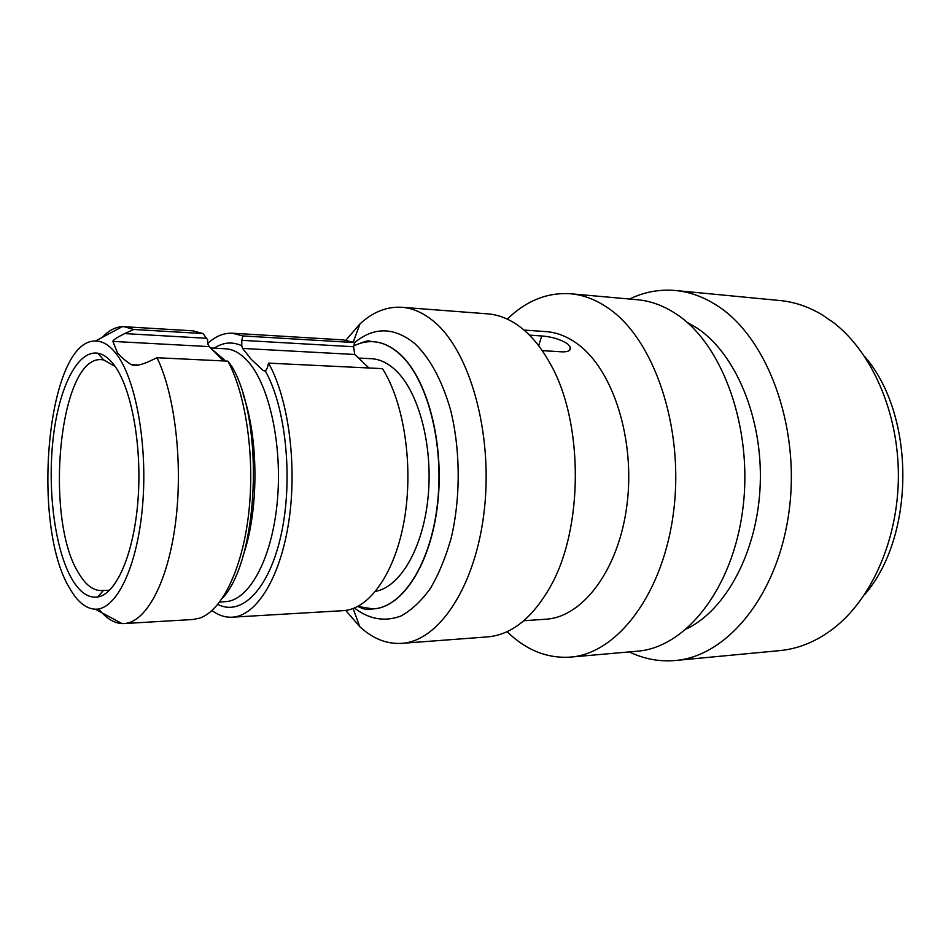 <?xml version="1.0" encoding="UTF-8"?>
<svg xmlns="http://www.w3.org/2000/svg" width="951" height="951" viewBox="0 0 951 951"><rect width="100%" height="100%" fill="white"/><g stroke="black" fill="none" stroke-linecap="round" stroke-linejoin="round"><path stroke-width="1.43" d="M864.637 356.494C915.647 414.969 915.563 536.364 864.483 594.767M675.21 660.505C727.396 656.475 778.714 594.446 789.294 509.498C800.195 424.645 766.554 336.369 716.519 305.223C703.169 296.748 689.487 291.838 675.46 290.507L780.034 300.54C794.418 301.919 808.433 306.65 822.08 314.757L833.492 322.579C871.782 352.025 898.422 412.116 898.386 475.655C898.326 539.205 871.615 599.249 833.278 628.635C816.279 641.533 798.448 648.855 779.796 650.603L675.21 660.505C659.269 661.872 643.958 659.007 629.312 651.91M675.46 290.507C659.518 289.116 644.207 291.957 629.55 299.03M686.884 322.163L697.024 328.059C735.408 353.403 762.726 417.465 760.229 484.225C757.84 550.998 726.243 609.769 686.67 628.861M570.255 657.117C617.377 653.86 663.964 593.317 673.819 509.819C683.947 426.417 653.801 339.222 608.64 308.421C596.253 299.791 583.534 294.905 570.493 293.752L637.36 299.731C650.71 300.92 663.727 305.711 676.387 314.103C722.522 344.107 753.18 428.223 742.874 508.642C732.852 589.156 685.398 647.809 637.122 651.221L570.255 657.117C547.039 658.579 525.986 650.092 507.085 631.654M570.493 293.752C547.289 292.254 526.224 300.718 507.287 319.12M524.013 330.068L545.874 331.602C556.965 332.375 567.699 336.642 578.101 344.393C613.05 370.105 635.351 439.386 627.006 504.577C618.887 569.875 582.69 617.294 545.684 619.232L523.823 620.741M569.257 350.574L570.35 347.186L567.426 343.703C560.175 339.257 551.616 336.678 541.737 335.965L529.457 335.132M570.35 347.186C571.123 350.408 568.436 351.965 562.303 351.858L542.225 350.634M401.584 643.363C439.041 641.343 476.225 585.935 484.439 508.844C492.868 431.849 469.497 350.562 433.763 321.414C423.397 312.82 412.758 308.112 401.809 307.28L487.649 313.854C499.097 314.722 510.223 319.31 521.029 327.631C531.847 336.06 541.476 347.911 549.94 363.187C583.843 421.59 583.771 529.291 549.785 587.659C531.966 618.495 511.174 634.911 487.423 636.908L401.584 643.363C386.605 644.207 372.661 638.632 359.74 626.638L345.724 610.399M401.809 307.28C386.843 306.412 372.875 311.976 359.942 323.946L345.902 340.161M354.438 608.022C369.154 619.339 384.632 622.013 400.87 616.058C411.379 610.292 421.186 601.139 430.292 588.586C438.756 574.238 445.734 557.345 451.226 537.921C460.736 497.528 460.486 449.799 450.56 409.857C442.001 380.364 430.137 358.337 414.957 343.739C394.285 326.978 374.171 326.585 354.616 342.55M373.042 608.902L372.947 608.902C402.178 607.725 430.874 564.002 437.508 503.424C444.319 442.928 427.035 378.189 399.527 353.915C391.027 346.319 382.219 342.253 373.125 341.694C366.504 341.338 360.049 342.764 353.772 345.998M372.947 608.902L357.79 606.465M358.479 358.04L371.437 358.717C379.627 359.157 387.532 362.854 395.14 369.808C418.333 390.861 433.026 444.64 428.2 495.982C423.492 547.372 400.49 586.85 375.621 591.344M354.664 342.574L242.85 335.941L232.377 333.219L343.299 339.899L354.664 342.574L353.57 346.746L354.747 354.485L368.952 367.989M268.539 363.127L382.48 368.643C404.08 402.546 413.637 465.8 404.365 519.484C395.152 573.263 369.202 609.436 343.121 610.661L232.187 617.199C256.199 616.117 280.236 578.291 288.783 521.707C297.39 465.229 288.51 398.612 268.539 363.127L267.457 367.621L265.4 371.104L263.272 370.628L251.219 359.312L242.612 348.423L241.744 345.736L241.839 340.327L353.57 346.746M242.85 335.941L241.839 340.327M232.377 333.219C223.723 332.814 215.497 336.262 207.71 343.525M211.978 610.554C218.468 615.333 225.209 617.544 232.187 617.199M203.086 333.575L192.958 330.841L124.26 326.704L133.734 329.462L203.086 333.575L207.627 339.78L207.77 343.87L209.232 346.616L223.414 360.94M157.01 357.731C175.139 394.76 183.234 464.67 175.388 523.894C167.614 583.225 145.765 622.655 124.058 623.559L192.768 619.517L199.615 618.15C221.666 610.863 242.16 569.756 248.627 513.992C255.118 458.287 246.25 395.438 227.931 361.154L157.01 357.731L147.726 362.058C141.604 364.578 137.075 365.683 134.115 365.374L131.25 364.673C124.914 360.429 120.29 356.423 117.377 352.655L112.919 341.409C112.789 340.161 116.711 337.546 124.712 333.587L206.51 338.294M124.26 326.704L122.239 326.68C115.249 327.025 108.592 330.591 102.28 337.367M95.231 609.187C116.2 610.138 137.336 567.26 142.555 505.849C147.904 444.545 135.66 377.999 115.867 353.332C109.27 345.035 102.458 340.933 95.409 341.04C47.241 339.745 30.289 525.356 69.934 588.717C77.518 601.9 85.947 608.723 95.231 609.187L122.037 623.583C113.74 623.107 105.965 618.209 98.726 608.89M133.734 329.462L124.712 333.587M124.058 623.559L122.037 623.583M222.261 598.464C258.363 560.353 264.818 423.801 232.389 367.3L227.931 361.154M113.692 364.495C131.155 386.724 142.103 444.557 138.073 499.061C134.139 553.637 116.319 594.256 97.632 597.002C88.193 598.238 79.599 592.223 71.848 578.945C55.015 549.714 47.431 490.989 52.994 439.897C58.475 388.816 77.09 349.92 97.798 353.225C103.29 354.176 108.592 357.933 113.692 364.495M97.632 597.002L103.516 590.345L101.484 590.571C93.222 590.678 85.685 584.984 78.862 573.477C43.591 518.949 59.319 355.412 101.638 359.668L103.671 359.894L97.798 353.225M115.19 366.539L103.671 359.894M541.737 335.965L538.658 345.736M358.206 606.619C362.818 608.842 366.468 609.781 369.178 609.448L373.149 608.89C402.392 607.713 431.088 563.991 437.722 503.412C444.533 442.928 427.249 378.201 399.741 353.915C391.23 346.33 382.421 342.265 373.327 341.706L373.22 341.706M242.612 348.423L354.747 354.485M263.272 370.628L265.911 370.747M241.744 345.736C232.353 341.433 223.188 342.241 214.284 348.161M219.657 602.114L225.316 601.638C248.746 600.913 271.784 559.735 277.216 502.449C282.792 445.27 269.133 383.764 247.153 360.536C240.175 353.094 232.959 349.172 225.482 348.767L219.17 348.423M265.4 371.104C286.001 407.682 293.288 479.423 281.246 534.189C269.335 589.156 241.566 616.83 217.838 604.396M243.028 555.871C258.862 511.258 258.91 439.184 243.135 394.558M225.708 361.047L213.523 350.634M112.919 341.409L209.232 346.616M131.25 364.673L138.596 365.006M353.106 608.545L359.74 626.638M373.125 341.694L369.357 341.147C368.988 340.315 365.339 341.254 358.384 343.965M353.285 342.027L359.942 323.946M225.482 348.767L210.658 347.971M95.409 341.04L122.239 326.68M109.638 590.202L103.386 590.476"/></g></svg>
